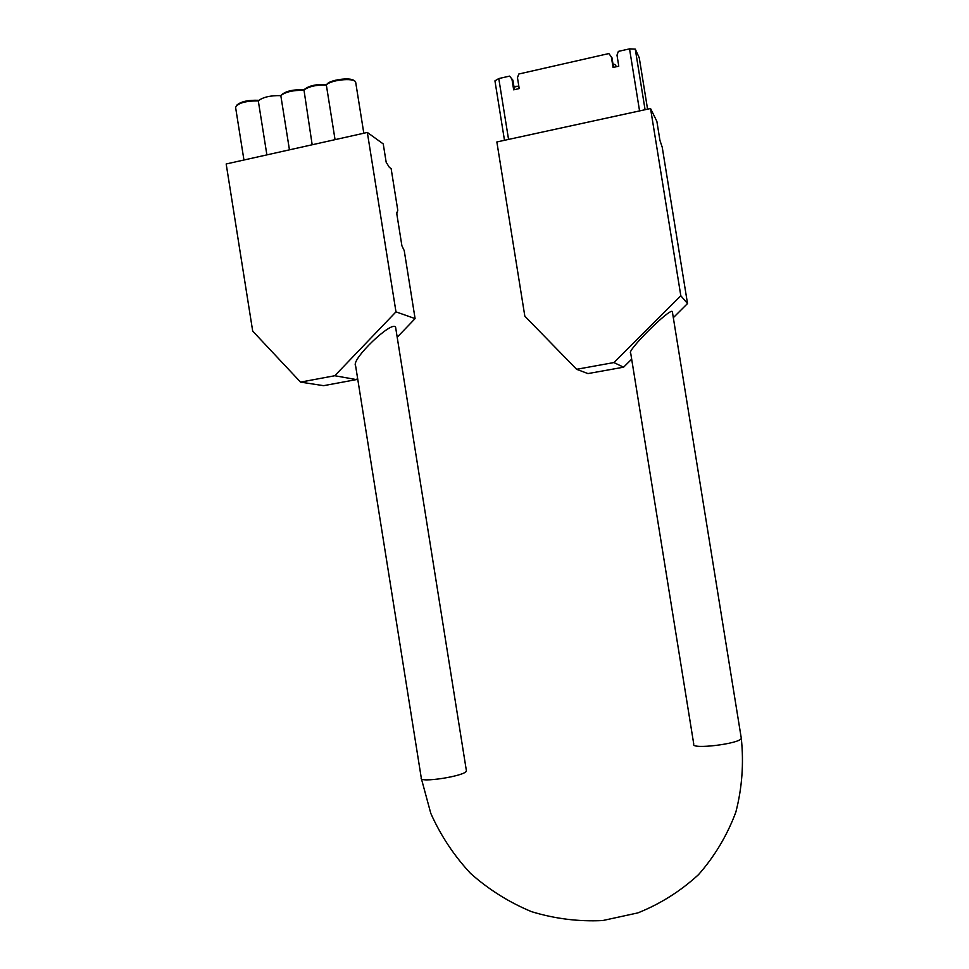 <?xml version="1.0" encoding="UTF-8"?>
<svg xmlns="http://www.w3.org/2000/svg" width="969" height="969" viewBox="0 0 969 969"><rect width="100%" height="100%" fill="white"/><g stroke="black" fill="none" stroke-linecap="round" stroke-linejoin="round"><path stroke-width="1.45" d="M656.873 121.367L659.95 140.432L662.239 147.264L687.518 303.539L680.819 295.763L650.55 108.528L656.873 121.367M616.563 66.679L614.818 64.39L613.111 64.778M519.081 87.755L517.821 86.241L514.03 87.101M513.921 86.447L517.821 86.241M514.43 89.657L512.916 80.173L509.549 76.115L498.781 78.562L494.941 80.851L504.486 140.299M613.002 64.111L614.818 64.39M613.522 67.358L611.972 57.74L608.847 53.561L518.79 74.019L517.47 77.702L519.214 88.579L513.667 89.826L511.923 78.961M650.55 108.528L496.855 141.958L524.835 316.185L576.603 369.298L587.953 373.586L623.6 367.19L631.667 359.16M673.322 317.675L687.518 303.539M672.329 311.558L741.297 738.293C740.413 743.78 690.267 749.849 693.756 744.083L630.686 353.055C626.047 351.565 669.954 307.767 672.329 311.558L672.462 312.357M354.218 80.815C351.323 76.83 328.939 79.833 326.783 84.509C316.088 84.024 308.469 85.793 303.951 89.814L312.175 144.756M326.783 84.509L326.347 85.03C315.979 84.8 308.36 86.568 303.503 90.347C293.074 90.129 285.516 91.885 280.816 95.616L289.452 149.844M258.493 100.619L258.796 100.316C247.979 99.892 240.542 101.612 236.484 105.451M303.951 89.814C293.195 89.354 285.637 91.11 281.301 95.083L280.816 95.616C270.339 95.422 262.829 97.166 258.299 100.849L266.887 154.883M300.547 382.113L252.691 331.095L226.177 163.979L367.336 132.438L395.982 311.861L334.802 375.73L300.547 382.113L323.561 385.674L356.422 379.594L334.802 375.73M395.982 311.861L415.095 318.607L404.23 250.608L401.905 245.787L396.781 213.713L397.787 210.297L391.125 168.57L389.381 167.383L386.171 162.235L383.239 143.933L367.336 132.438M415.095 318.607L397.193 337.224M357.609 378.358L356.422 379.594M395.837 328.77L395.631 327.425C392.845 319.286 350.621 359.717 355.599 365.737L421.273 777.95C418.111 783.424 465.75 776.024 466.428 770.924L466.319 770.234M258.299 100.849C245.036 100.958 237.453 103.186 235.564 107.535M355.78 82.91L355.514 81.832C353.419 77.496 330.09 80.039 326.347 85.03L335.056 139.645M576.603 369.298L613.898 362.563L623.6 367.19M613.898 362.563L680.819 295.763M647.571 109.17L639.261 57.825L635.264 49.092L629.535 48.862L618.367 51.393L616.999 55.148L618.779 66.183L613.062 67.467L611.282 56.444M421.382 778.64L430.781 813.342C440.665 835.508 453.916 855.518 470.51 873.372C488.739 889.566 509.088 902.333 531.557 911.672C554.813 918.769 578.529 921.737 602.718 920.55L637.868 912.895C660.361 903.895 680.577 891.141 698.528 874.644C714.698 856.257 727.138 835.435 735.834 812.167C742.084 788.015 743.901 763.39 741.297 738.293L741.176 737.506M397.508 212.138L396.721 212.296M498.781 78.562L508.555 139.415M629.535 48.862L639.564 110.914M635.276 49.128L645.075 109.715L635.264 49.092M235.649 107.753L243.946 160.006M355.647 82.062L363.811 133.225M395.631 327.425L466.428 770.924"/></g></svg>
